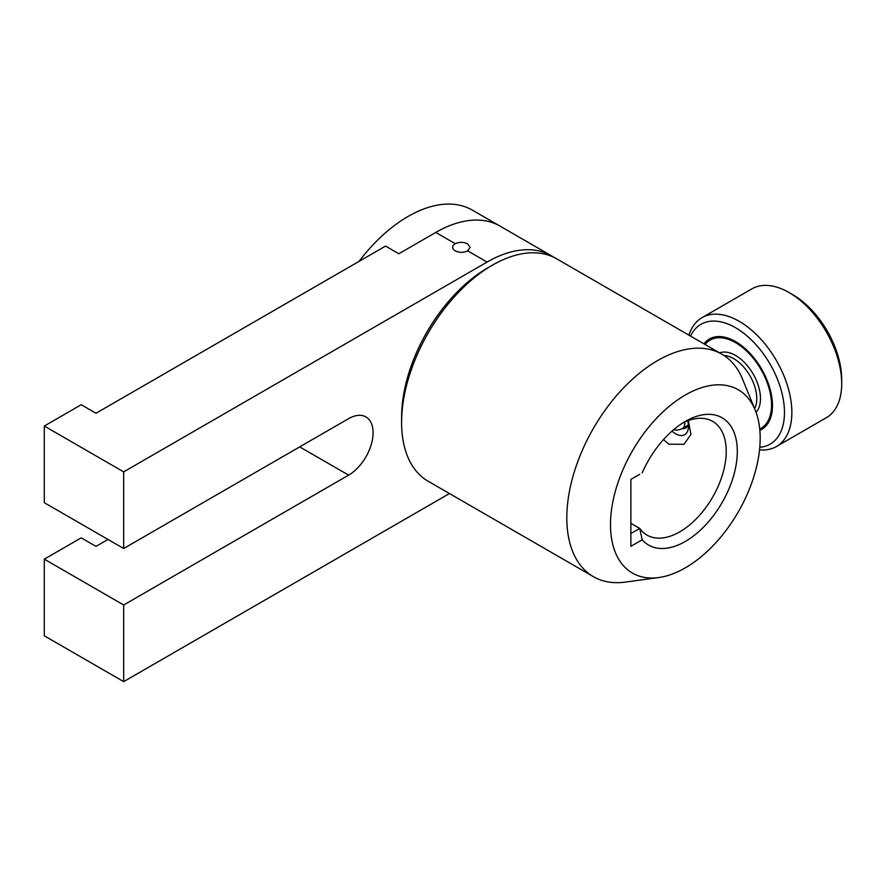 <?xml version="1.0" encoding="UTF-8"?>
<svg xmlns="http://www.w3.org/2000/svg" width="886" height="886" viewBox="0 0 886 886"><rect width="100%" height="100%" fill="white"/><g stroke="black" fill="none" stroke-linecap="round" stroke-linejoin="round"><path stroke-width="1.33" d="M455.227 243.683A8.749 5.05 0 0 0 452.668 247.26A8.749 5.05 0 0 0 455.227 250.827A8.749 5.05 0 0 0 467.598 250.827L470.156 247.382L467.598 243.927C463.478 241.889 459.358 241.812 455.227 243.683L435.757 232.442L398.833 253.761L385.543 246.086L95.987 413.253L81.224 404.725L44.3 426.044L44.3 502.683L123.675 548.512L348.619 418.635A34.587 19.968 120 0 1 365.918 416.929A34.587 19.968 120 0 1 371.223 444.65A34.587 19.968 120 0 1 348.619 475.129L299.701 446.887M553.916 257.35A128.448 74.158 120 0 0 551.302 255.711A128.448 74.158 120 0 0 487.078 262.068L123.675 471.873L44.3 426.044M449.457 493.546L123.675 681.633L44.3 635.805L44.3 559.166L81.224 537.846L95.987 546.374L107.992 539.452M123.675 471.873L123.675 548.512M123.675 681.633L123.675 604.994L44.3 559.166M123.675 604.994L348.619 475.129M358.985 261.414A128.448 74.158 120 0 1 408.069 216.45A128.448 74.158 120 0 1 472.282 210.093L499.981 226.085A128.448 74.158 120 0 0 435.757 232.442A128.448 74.158 120 0 1 499.981 226.085L551.302 255.711M760.177 438.205A105.833 61.101 120 0 0 755.249 410.218A105.833 61.101 120 0 0 671.765 404.271A105.833 61.101 120 0 0 610.498 524.623A105.833 61.101 120 0 0 658.641 577.561A105.833 61.101 120 0 0 760.177 438.205M658.641 577.561L625.239 582.113A128.448 74.158 -60 0 1 593.432 576.664A128.448 74.158 -60 0 1 566.818 517.867A128.448 74.158 -60 0 1 622.891 388.6A128.448 74.158 -60 0 1 721.868 354.19A128.448 74.158 -60 0 1 742.501 379.02L755.249 410.218M642.206 472.847A73.494 42.428 -60 0 1 685.343 421.415A73.494 42.428 -60 0 1 737.307 451.417A73.494 42.428 -60 0 1 700.494 530.072A73.494 42.428 -60 0 1 642.206 539.784L630.876 546.319L630.876 479.392L639.725 474.287M630.876 533.538L639.725 528.421A65.664 37.91 120 0 0 646.968 535.078A65.664 37.91 120 0 0 697.57 517.49A65.664 37.91 120 0 0 726.232 451.417A65.664 37.91 120 0 0 712.632 421.359A65.664 37.91 120 0 0 682.497 423.143M401.602 422.478L401.602 417.151A121.925 70.393 -60 0 1 487.809 267.827L492.428 265.158A128.448 74.158 120 0 0 401.602 422.478A128.448 74.158 120 0 0 428.204 481.275L593.432 576.664M721.868 354.19L556.652 258.801A128.448 74.158 120 0 0 492.428 265.158M663.481 439.589L668.83 444.163L683.926 444.318L690.936 434.461L688.356 420.584M642.206 539.784L639.725 528.421L630.876 523.316M721.492 336.68A50.912 29.393 -120 0 0 711.945 339.061L710.096 340.124A50.912 29.393 -120 0 0 705.079 344.499M759.723 428.968A50.912 29.393 -120 0 0 761.008 428.303A50.912 29.393 -120 0 0 771.551 405.002A50.912 29.393 -120 0 0 749.323 353.769A50.912 29.393 -120 0 0 710.096 340.124M759.856 430.341A52.219 30.146 -120 0 0 761.661 429.433A52.219 30.146 -120 0 0 772.47 405.533A52.219 30.146 -120 0 0 749.678 352.982A52.219 30.146 -120 0 0 709.442 338.995A52.219 30.146 -120 0 0 703.993 343.868M759.823 429.965A52.219 30.146 -120 0 0 762.569 428.868M687.713 420.828A18.274 10.554 60 0 1 688.477 426.31A18.274 10.554 60 0 1 671.987 431.139M688.322 423.907A13.057 7.531 60 0 1 685.775 428.027A13.057 7.531 60 0 1 682.275 428.536M688.954 335.185A74.402 42.96 60 0 1 702.044 317.642L751.882 288.869A74.402 42.96 60 0 1 789.094 292.557L792.782 294.684A69.186 39.948 60 0 1 841.7 379.418L841.7 383.682A74.402 42.96 60 0 1 826.295 417.738L776.446 446.522A74.402 42.96 60 0 1 759.535 449.844M789.094 292.557A74.402 42.96 60 0 1 841.7 383.682M702.044 317.642A74.402 42.96 60 0 1 759.38 337.577A74.402 42.96 60 0 1 791.851 412.455A74.402 42.96 60 0 1 776.446 446.522M690.537 336.104A69.186 39.948 60 0 1 745.325 334.509A69.186 39.948 60 0 1 784.475 412.455A69.186 39.948 60 0 1 759.789 447.275M710.384 338.485A52.219 30.146 -120 0 0 704.791 344.333M761.008 428.303L762.857 427.24A50.912 29.393 -120 0 0 769.69 420.163M487.078 262.068L467.598 250.827M723.995 355.507A32.638 18.839 60 0 1 756.777 398.6A32.638 18.839 60 0 1 754.606 408.645M719.62 352.894A35.241 20.345 60 0 1 746.134 364.268A35.241 20.345 60 0 1 760.476 398.6A35.241 20.345 60 0 1 756.079 412.378M684.734 422.057A11.751 6.778 60 0 1 682.353 428.492L687.968 425.258M673.626 429.721A11.751 11.751 0 0 0 682.353 428.492"/></g></svg>
